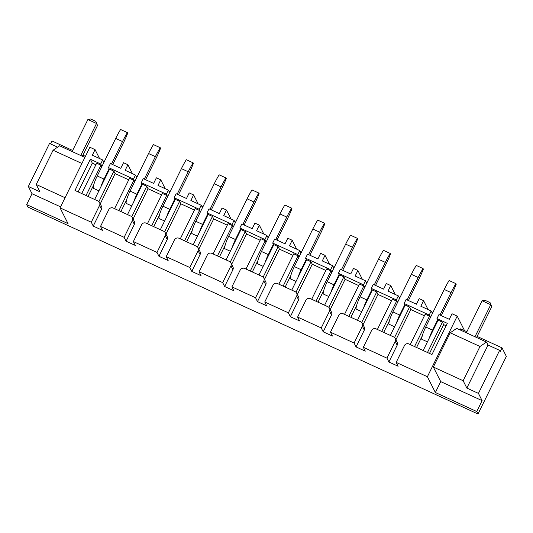 <?xml version="1.0" encoding="UTF-8"?>
<svg xmlns="http://www.w3.org/2000/svg" width="533" height="533" viewBox="0 0 533 533"><rect width="100%" height="100%" fill="white"/><g stroke="black" fill="none" stroke-linecap="round" stroke-linejoin="round"><path stroke-width="0.8" d="M100.504 226.458L124.129 237.325L132.397 220.515A3.378 3.285 -26.8 0 0 130.858 216.131L113.269 208.043A3.378 3.285 -26.8 0 0 108.772 209.656L100.504 226.458L102.463 230.329L93.235 226.085L91.276 222.221L60.062 207.87L89.89 147.255L95.067 149.633L99.564 158.534M109.418 169.481L108.446 167.562L110.431 163.531L120.778 168.288L123.523 162.712L127.92 164.737L132.417 173.638M142.271 184.578L141.298 182.666L143.284 178.635L153.631 183.392L156.369 177.815L160.766 179.841L165.27 188.742M175.124 199.682L174.151 197.763L176.137 193.739L186.483 198.496L189.222 192.919L193.619 194.945L198.123 203.846M207.977 214.786L207.004 212.867L208.989 208.836L219.336 213.593L222.074 208.023L226.472 210.042L230.976 218.95M240.823 229.89L239.857 227.971L241.835 223.94L252.182 228.697L254.927 223.127L259.324 225.146L263.828 234.054M273.676 244.993L272.709 243.075L274.688 239.044L285.035 243.801L287.78 238.231L292.177 240.25L296.681 249.151M306.528 260.097L305.562 258.179L307.541 254.148L317.888 258.905L320.633 253.335L325.03 255.354L329.527 264.255M339.381 275.201L338.408 273.282L340.394 269.252L350.741 274.009L353.486 268.432L357.883 270.458L362.38 279.359M372.234 290.298L371.261 288.38L373.247 284.356L383.593 289.113L386.332 283.536L390.736 285.561L395.233 294.463M405.087 305.402L404.114 303.484L406.099 299.459L416.446 304.216L419.185 298.64L423.582 300.665L428.086 309.566M437.939 320.506L436.967 318.587L438.952 314.557L449.299 319.314L452.037 313.744L457.214 316.122L427.386 376.738L435.361 392.501L476.749 411.529L478.001 414.008L506.35 356.397L502.039 347.869L500.22 351.553L499.621 350.361L478.447 393.401L482.105 400.643L476.749 411.529M464.549 330.633L457.214 316.122M57.611 147.161L49.522 143.444L28.349 186.483L32.007 193.719L26.65 204.605L27.903 207.09L478.001 414.008M363.319 347.283L386.945 358.143L388.903 362.014L397.172 345.211A3.378 3.285 -26.8 0 0 397.165 342.299L395.213 338.428A3.378 3.285 -26.8 0 0 393.674 336.956L376.085 328.868A3.378 3.285 -26.8 0 0 371.588 330.48L363.319 347.283L365.278 351.154L356.051 346.91L364.319 330.107A3.378 3.285 -26.8 0 0 364.312 327.195L362.36 323.324A3.378 3.285 -26.8 0 0 360.821 321.852L343.232 313.764A3.378 3.285 -26.8 0 0 338.735 315.376L330.467 332.179L354.092 343.039L356.051 346.91M330.467 332.179L332.425 336.05L323.198 331.806L331.466 315.003A3.378 3.285 -26.8 0 0 331.466 312.091L329.507 308.221A3.378 3.285 -26.8 0 0 327.968 306.748L310.379 298.66A3.378 3.285 -26.8 0 0 305.889 300.272L297.614 317.075L321.246 327.942L323.198 331.806M297.614 317.075L299.573 320.946L290.345 316.702L298.613 299.899A3.378 3.285 -26.8 0 0 298.613 296.988L296.654 293.123A3.378 3.285 -26.8 0 0 295.115 291.644L277.526 283.556A3.378 3.285 -26.8 0 0 273.036 285.168L264.768 301.978L288.393 312.838L290.345 316.702M264.768 301.978L266.72 305.842L257.492 301.598L265.76 284.795A3.378 3.285 -26.8 0 0 265.76 281.884L263.802 278.019A3.378 3.285 -26.8 0 0 262.269 276.54L244.674 268.452A3.378 3.285 -26.8 0 0 240.183 270.071L231.915 286.874L255.54 297.734L257.492 301.598M231.915 286.874L233.867 290.738L224.64 286.501L232.914 269.691A3.378 3.285 -26.8 0 0 232.908 266.78L230.949 262.916A3.378 3.285 -26.8 0 0 229.417 261.436L211.821 253.355A3.378 3.285 -26.8 0 0 207.33 254.967L199.062 271.77L222.687 282.63L224.64 286.501M199.062 271.77L201.014 275.634L191.793 271.397L200.062 254.587A3.378 3.285 -26.8 0 0 200.055 251.676L198.103 247.812A3.378 3.285 -26.8 0 0 196.564 246.333L178.975 238.251A3.378 3.285 -26.8 0 0 174.478 239.863L166.209 256.666L189.835 267.526L191.793 271.397M166.209 256.666L168.162 260.53L158.941 256.293L167.209 239.49A3.378 3.285 -26.8 0 0 167.202 236.579L165.25 232.708A3.378 3.285 -26.8 0 0 163.711 231.235L146.122 223.147A3.378 3.285 -26.8 0 0 141.625 224.759L133.357 241.562L156.982 252.422L158.941 256.293M133.357 241.562L135.315 245.433L126.088 241.189L134.356 224.386A3.378 3.285 -26.8 0 0 134.349 221.475L132.397 217.604M124.129 237.325L126.088 241.189M60.062 207.87L68.037 223.633L26.65 204.605M436.967 318.587L447.314 323.344L431.957 354.552L408.938 343.972A3.378 3.285 -26.8 0 0 404.44 345.584L396.172 362.387L427.386 376.738M396.172 362.387L398.131 366.251L388.903 362.014M450.198 332.792L479.986 346.49L486.522 342.059L456.728 328.361L450.198 332.792L433.342 367.037L440.718 381.615L435.361 392.501M466.888 331.706L460.652 328.841L460.119 329.92M91.276 222.221L99.551 205.412A3.378 3.285 -26.8 0 0 98.005 201.028L74.986 190.441L90.343 159.234L92.296 163.105L95.887 164.75M93.235 226.085L101.503 209.282A3.378 3.285 -26.8 0 0 101.503 206.371L99.544 202.5M100.244 203.886L115.148 173.605L128.733 179.854M90.343 159.234L100.69 163.991L102.669 159.96L103.902 162.405M100.69 163.991L101.923 166.436M102.669 159.96L92.322 155.203L95.067 149.633M104.295 161.606L103.262 161.126M98.905 190.841L93.248 188.236A11.586 2.112 -65.3 0 1 97.226 175.977L115.701 138.427A24.565 4.471 -65.3 0 1 120.591 129.492L127.407 132.624L127.693 133.197A24.565 4.471 -65.3 0 1 123.303 143.124L112.743 164.59M88.045 196.45L93.721 184.924M108.446 167.562L133.536 179.095L135.522 175.064L136.754 177.509M133.536 179.095L134.776 181.533M135.522 175.064L125.175 170.307L127.92 164.737M137.148 176.709L136.115 176.23M131.758 205.945L126.101 203.339A11.586 2.112 -65.3 0 1 130.079 191.081L148.554 153.531A24.565 4.471 -65.3 0 1 153.444 144.596L160.253 147.728L160.546 148.301A24.565 4.471 -65.3 0 1 156.156 158.228L145.596 179.694M120.898 211.548L126.568 200.022M141.298 182.666L166.389 194.199L168.375 190.168L169.607 192.606M166.389 194.199L167.629 196.637M168.375 190.168L158.028 185.411L160.766 179.841M170 191.813L168.961 191.334M164.61 221.042L158.954 218.443A11.586 2.112 -65.3 0 1 162.931 206.184L181.407 168.635A24.565 4.471 -65.3 0 1 186.297 159.7L193.106 162.832L193.399 163.404A24.565 4.471 -65.3 0 1 189.008 173.332L178.448 194.798M153.751 226.652L159.42 215.125M174.151 197.763L199.242 209.302L201.227 205.272L202.46 207.71M199.242 209.302L200.475 211.741M201.227 205.272L190.881 200.515L193.619 194.945M202.853 206.917L201.814 206.438M197.463 236.146L191.807 233.547A11.586 2.112 -65.3 0 1 195.778 221.288L214.259 183.738A24.565 4.471 -65.3 0 1 219.15 174.804L225.959 177.935L226.252 178.508A24.565 4.471 -65.3 0 1 221.861 188.435L211.301 209.902M186.603 241.755L192.273 230.229M207.004 212.867L232.095 224.406L234.08 220.376L235.313 222.814M232.095 224.406L233.327 226.845M234.08 220.376L223.733 215.618L226.472 210.042M235.706 222.014L234.667 221.541M230.316 251.25L224.66 248.651A11.586 2.112 -65.3 0 1 228.63 236.386L247.112 198.842A24.565 4.471 -65.3 0 1 252.002 189.908L258.811 193.039L259.105 193.612A24.565 4.471 -65.3 0 1 254.714 203.539L244.147 225.006M219.456 256.859L225.126 245.333M239.857 227.971L264.948 239.504L266.926 235.479L268.166 237.918M264.948 239.504L266.18 241.949M266.926 235.479L256.58 230.722L259.324 225.146M268.559 237.118L267.519 236.645M263.169 266.353L257.512 263.755A11.586 2.112 -65.3 0 1 261.483 251.489L279.958 213.94A24.565 4.471 -65.3 0 1 284.855 205.005L291.664 208.136L291.957 208.716A24.565 4.471 -65.3 0 1 287.567 218.643L277 240.11M252.309 271.963L257.979 260.437M272.709 243.075L297.8 254.607L299.779 250.583L301.018 253.022M297.8 254.607L299.033 257.053M299.779 250.583L289.432 245.826L292.177 240.25M301.411 252.222L300.372 251.749M296.015 281.457L290.358 278.859A11.586 2.112 -65.3 0 1 294.336 266.593L312.811 229.043A24.565 4.471 -65.3 0 1 317.701 220.109L324.517 223.24L324.804 223.82A24.565 4.471 -65.3 0 1 320.42 233.74L309.853 255.214M285.162 287.067L290.831 275.541M305.562 258.179L330.653 269.711L332.632 265.681L333.865 268.126M330.653 269.711L331.886 272.15M332.632 265.681L322.285 260.923L325.03 255.354M334.258 267.326L333.225 266.846M328.868 296.561L323.211 293.956A11.586 2.112 -65.3 0 1 327.189 281.697L345.664 244.147A24.565 4.471 -65.3 0 1 350.554 235.213L357.37 238.344L357.656 238.917A24.565 4.471 -65.3 0 1 353.266 248.844L342.706 270.311M318.008 302.171L323.684 290.645M338.408 273.282L363.499 284.815L365.485 280.784L366.717 283.23M363.499 284.815L364.739 287.254M365.485 280.784L355.138 276.027L357.883 270.458M367.11 282.43L366.078 281.95M361.72 311.665L356.064 309.06A11.586 2.112 -65.3 0 1 360.041 296.801L378.517 259.251A24.565 4.471 -65.3 0 1 383.407 250.317L390.223 253.448L390.509 254.021A24.565 4.471 -65.3 0 1 386.119 263.948L375.558 285.415M350.861 317.268L356.537 305.742M371.261 288.38L396.352 299.919L398.338 295.888L399.57 298.327M396.352 299.919L397.591 302.358M398.338 295.888L387.991 291.131L390.736 285.561M399.963 297.534L398.924 297.054M394.573 326.762L388.917 324.164A11.586 2.112 -65.3 0 1 392.894 311.905L411.369 274.355A24.565 4.471 -65.3 0 1 416.26 265.421L423.069 268.552L423.362 269.125A24.565 4.471 -65.3 0 1 418.971 279.052L408.411 300.519M383.713 332.372L389.383 320.846M404.114 303.484L429.205 315.023L431.19 310.992L432.423 313.431M429.205 315.023L430.437 317.461M431.19 310.992L420.843 306.235L423.582 300.665M432.816 312.638L431.777 312.158M427.426 341.866L421.77 339.268A11.586 2.112 -65.3 0 1 425.747 327.009L444.222 289.459A24.565 4.471 -65.3 0 1 449.112 280.525L455.922 283.656L456.215 284.229A24.565 4.471 -65.3 0 1 451.824 294.156L441.264 315.623M416.566 347.476L422.236 335.95M133.097 218.99L148.001 188.709L161.586 194.958M165.95 234.094L180.847 203.813L194.438 210.062M156.982 252.422L165.25 235.619A3.378 3.285 -26.8 0 0 165.25 232.708M198.802 249.197L213.7 218.916L227.291 225.166M189.835 267.526L198.103 250.723A3.378 3.285 -26.8 0 0 198.103 247.812M231.655 264.301L246.552 234.02L260.144 240.263M222.687 282.63L230.956 265.827A3.378 3.285 -26.8 0 0 230.949 262.916M264.508 279.405L279.405 249.124L292.997 255.367M255.54 297.734L263.808 280.931A3.378 3.285 -26.8 0 0 263.802 278.019M297.354 294.509L312.258 264.221L325.85 270.471M288.393 312.838L296.661 296.035A3.378 3.285 -26.8 0 0 296.654 293.123M330.207 309.606L345.111 279.325L358.696 285.575M321.246 327.942L329.514 311.132A3.378 3.285 -26.8 0 0 329.507 308.221M363.06 324.71L377.964 294.429L391.548 300.679M354.092 343.039L362.36 326.236A3.378 3.285 -26.8 0 0 362.36 323.324M395.912 339.814L410.81 309.533L424.401 315.783M386.945 358.143L395.213 341.34A3.378 3.285 -26.8 0 0 395.213 338.428M414.547 346.55L429.478 316.209L425.167 314.23L410.237 344.565M394.553 337.549L409.557 307.055L410.81 309.533M381.695 331.446L396.625 301.105L392.315 299.126L377.384 329.467M361.7 322.445L376.704 291.951L377.964 294.429M348.842 316.342L363.772 286.008L359.462 284.022L344.531 314.363M328.848 307.341L343.858 276.847L345.111 279.325M315.996 301.238L330.92 270.904L326.609 268.918L311.685 299.26M296.002 292.237L311.005 261.743L312.258 264.221M283.143 286.141L298.067 255.8L293.756 253.815L278.832 284.156M263.149 277.133L278.153 246.646L279.405 249.124M250.29 271.037L265.221 240.696L260.904 238.717L245.98 269.052M230.296 262.036L245.3 231.542L246.552 234.02M217.437 255.933L232.368 225.592L228.057 223.613L213.127 253.948M197.443 246.932L212.447 216.438L213.7 218.916M184.585 240.829L199.515 210.488L195.205 208.51L180.274 238.851M164.59 231.828L179.594 201.334L180.847 203.813M151.732 225.726L166.662 195.391L162.352 193.406L147.421 223.747M131.738 216.724L146.742 186.23L148.001 188.709M429.478 316.209L430.278 317.795M427.486 352.493L442.41 322.159L438.099 320.173L423.169 350.514M396.625 301.105L397.425 302.691M409.557 307.055L405.247 305.069L390.323 335.41M363.772 286.008L364.572 287.587M376.704 291.951L372.394 289.972L357.47 320.306M330.92 270.904L331.719 272.483M343.858 276.847L339.541 274.868L324.617 305.202M298.067 255.8L298.866 257.379M311.005 261.743L306.695 259.764L291.764 290.105M265.221 240.696L266.02 242.282M278.153 246.646L273.842 244.66L258.911 275.001M232.368 225.592L233.168 227.178M245.3 231.542L240.989 229.556L226.059 259.897M199.515 210.488L200.315 212.074M212.447 216.438L208.136 214.453L193.206 244.794M166.662 195.391L167.462 196.97M179.594 201.334L175.284 199.349L160.353 229.69M118.879 210.622L133.81 180.287L134.609 181.866M146.742 186.23L142.431 184.251L127.507 214.586M86.033 195.518L100.957 165.183L101.756 166.762M98.885 201.621L113.889 171.126L109.578 169.148L94.654 199.482M133.81 180.287L129.499 178.302L114.568 208.643M113.889 171.126L115.148 173.605M81.716 193.539L96.646 163.198L100.957 165.183M92.296 163.105L78.131 191.887M446.121 325.763L443.663 324.637L429.498 353.426M442.41 322.159L443.663 324.637M50.495 143.89L51.941 140.945L72.661 150.473M82.901 155.176L85.42 156.336M32.007 193.719L60.569 206.851M65.059 197.723L36.237 184.478L53.087 150.233L81.909 163.484M53.087 150.233L59.616 145.802L84.894 157.415M36.237 184.478L39.942 191.813L28.349 186.483M477.122 336.41L502.039 347.869M440.718 381.615L482.105 400.643M433.342 367.037L463.137 380.735L479.986 346.49M463.137 380.735L466.848 388.071L478.447 393.401M486.522 342.059L488.021 345.031L499.621 350.361M466.848 388.071L488.021 345.031M82.368 156.256L97.519 125.462L95.833 121.371L90.663 118.992L87.892 119.519L72.128 151.552M87.892 119.519L96.52 123.483L80.756 155.516M95.833 121.371L97.519 125.462M476.589 337.496L491.739 306.702L490.06 302.604L484.883 300.226L482.118 300.752L466.355 332.785M482.118 300.752L490.74 304.716L474.976 336.749M490.06 302.604L491.739 306.702M100.904 186.79A11.586 2.112 -65.3 0 1 104.035 179.108L109.092 168.834M111.47 164.004L122.51 141.558A24.565 4.471 -65.3 0 1 127.407 132.624M133.75 201.887A11.586 2.112 -65.3 0 1 136.888 194.212L141.945 183.938M144.316 179.108L155.363 156.662A24.565 4.471 -65.3 0 1 160.253 147.728M166.602 216.991A11.586 2.112 -65.3 0 1 169.741 209.316L174.797 199.042M177.169 194.212L188.216 171.766A24.565 4.471 -65.3 0 1 193.106 162.832M199.455 232.095A11.586 2.112 -65.3 0 1 202.593 224.42L207.65 214.146M210.022 209.316L221.068 186.87A24.565 4.471 -65.3 0 1 225.959 177.935M232.308 247.199A11.586 2.112 -65.3 0 1 235.446 239.524L240.503 229.243M242.875 224.42L253.921 201.974A24.565 4.471 -65.3 0 1 258.811 193.039M265.161 262.303A11.586 2.112 -65.3 0 1 268.299 254.621L273.349 244.347M275.728 239.524L286.774 217.071A24.565 4.471 -65.3 0 1 291.664 208.136M298.014 277.407A11.586 2.112 -65.3 0 1 301.145 269.725L306.202 259.451M308.58 254.627L319.627 232.175A24.565 4.471 -65.3 0 1 324.517 223.24M330.866 292.51A11.586 2.112 -65.3 0 1 333.998 284.829L339.055 274.555M341.433 269.725L352.48 247.279A24.565 4.471 -65.3 0 1 357.37 238.344M363.713 307.608A11.586 2.112 -65.3 0 1 366.851 299.932L371.907 289.659M374.286 284.829L385.326 262.383A24.565 4.471 -65.3 0 1 390.223 253.448M396.565 322.712A11.586 2.112 -65.3 0 1 399.703 315.036L404.76 304.763M407.132 299.932L418.178 277.486A24.565 4.471 -65.3 0 1 423.069 268.552M429.418 337.815A11.586 2.112 -65.3 0 1 432.556 330.14L437.613 319.867M439.985 315.036L451.031 292.59A24.565 4.471 -65.3 0 1 455.922 283.656M101.503 209.282L99.551 205.412M134.356 224.386L132.397 220.515M167.209 239.49L165.25 235.619M200.062 254.587L198.103 250.723M232.914 269.691L230.956 265.827M265.76 284.795L263.808 280.931M298.613 299.899L296.661 296.035M331.466 315.003L329.514 311.132M364.319 330.107L362.36 326.236M397.172 345.211L395.213 341.34M104.035 179.108L97.226 175.977M122.51 141.558L115.701 138.427M136.888 194.212L130.079 191.081M155.363 156.662L148.554 153.531M169.741 209.316L162.931 206.184M188.216 171.766L181.407 168.635M202.593 224.42L195.778 221.288M221.068 186.87L214.259 183.738M235.446 239.524L228.63 236.386M253.921 201.974L247.112 198.842M268.299 254.621L261.483 251.489M286.774 217.071L279.958 213.94M301.145 269.725L294.336 266.593M319.627 232.175L312.811 229.043M333.998 284.829L327.189 281.697M352.48 247.279L345.664 244.147M366.851 299.932L360.041 296.801M385.326 262.383L378.517 259.251M399.703 315.036L392.894 311.905M418.178 277.486L411.369 274.355M432.556 330.14L425.747 327.009M451.031 292.59L444.222 289.459"/></g></svg>
